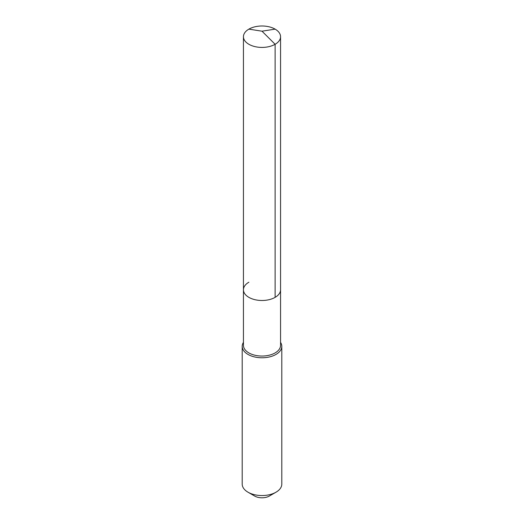 <?xml version="1.0" encoding="UTF-8"?>
<svg xmlns="http://www.w3.org/2000/svg" width="524" height="524" viewBox="0 0 524 524"><rect width="100%" height="100%" fill="white"/><g stroke="black" fill="none" stroke-linecap="round" stroke-linejoin="round"><path stroke-width="0.79" d="M243.444 289.779L243.444 36.706A18.556 10.716 180 0 0 254.9 46.603A18.556 10.716 180 0 0 275.12 44.285L262 31.191L275.12 44.285A18.556 10.716 0 0 0 280.556 36.706L280.556 345.336A18.556 10.716 0 0 1 275.12 352.914A18.556 10.716 180 0 1 254.9 355.233A18.556 10.716 180 0 1 243.444 345.336L243.444 289.779A18.556 10.716 180 0 0 254.9 299.676A18.556 10.716 180 0 0 275.12 297.357A18.556 10.716 0 0 0 280.556 289.779A18.556 10.716 0 0 1 275.12 297.357L275.12 44.285L275.12 297.357A18.556 10.716 180 0 1 254.9 299.676A18.556 10.716 180 0 1 243.444 289.779A18.556 10.716 180 0 1 248.88 282.207M281.794 346.344L281.794 484.124A19.794 11.43 0 0 1 275.997 492.206L269.349 496.045L275.997 492.206A19.794 11.43 180 0 1 248.003 492.206A19.794 11.43 180 0 1 242.206 484.124L242.206 346.344A19.794 11.43 180 0 0 254.428 356.903A19.794 11.43 180 0 0 275.997 354.427A19.794 11.43 0 0 0 281.794 346.344A19.794 11.43 0 0 0 280.556 342.369M242.206 346.344A19.794 11.43 180 0 1 243.444 342.369M269.349 496.045A10.395 6 180 0 1 254.651 496.045L248.003 492.206M280.556 36.706A18.556 10.716 0 0 0 269.1 26.809A18.556 10.716 0 0 0 248.88 29.134A18.556 10.716 180 0 0 243.444 36.706M275.12 29.134L262 31.191L248.88 29.134"/></g></svg>
